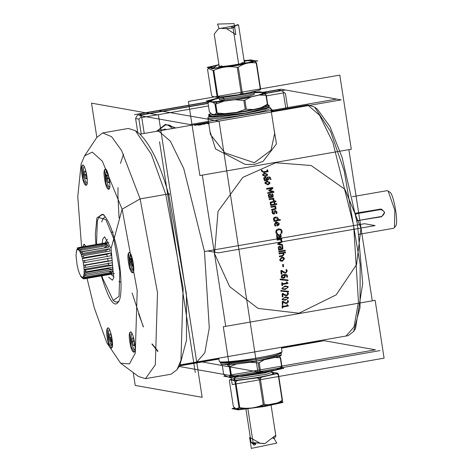 <?xml version="1.0" encoding="UTF-8"?>
<svg xmlns="http://www.w3.org/2000/svg" width="472" height="472" viewBox="0 0 472 472"><rect width="100%" height="100%" fill="white"/><g stroke="black" fill="none" stroke-linecap="round" stroke-linejoin="round"><path stroke-width="0.71" d="M356.938 220.737L381.588 216.742L384.668 212.347L381.671 209.226L357.216 213.255L356.301 213.096L380.762 209.061M356.301 213.096L355.664 213.267M114.354 273.63L84.087 278.893L84.553 278.645L83.072 277.625L83.379 276.362L83.526 276.952L85.043 277.914L111.911 273.241L111.421 273.972L110.053 273.565M112.224 272.332L85.361 277.005L83.815 276.114L83.904 274.232L84.075 274.722L85.638 275.489L112.507 270.816L112.224 272.332L108.737 271.477M112.637 269.341L85.774 274.014L84.199 273.359L84.057 271.046L85.815 271.872L112.684 267.199L112.637 269.341L108.442 268.68L108.477 267.931M112.619 265.293L85.751 269.966L84.181 269.636L83.827 267.111L85.556 267.4L112.419 262.727L112.619 265.293L108.424 265.122L108.253 262.863M107.657 258.573L111.746 257.854L112.171 260.585L108.029 260.975L107.657 258.573L83.231 262.821L111.746 257.854M106.76 254.343L110.725 253.045L111.327 255.677L82.865 260.91L82.335 258.591L106.76 254.343L107.291 256.662M105.645 250.585L109.457 248.773L110.182 251.057L83.314 255.73L81.857 256.839L81.219 254.833L105.645 250.585L106.035 251.777M104.418 247.67L108.064 245.464L108.843 247.163L81.98 251.836L80.682 253.417L79.998 251.918L104.542 247.912M104.642 244.874L106.69 243.434L107.445 244.39L80.576 249.063L79.42 250.408L79.449 250.974L78.783 250.13L79.809 249.953M105.067 243.18L79.255 247.67L78.199 249.127L78.724 249.529L79.821 248.107L106.69 243.434M108.902 242.283L78.594 247.558L77.166 249.251L76.859 250.514L76.712 249.924L77.644 248.537M78.783 250.13L78.724 249.529M79.998 251.918L79.992 251.399L81.202 250.136L108.064 245.464M81.219 254.833L82.588 253.446L109.457 248.773M82.335 258.591L83.857 257.718L110.725 253.045M112.171 260.585L85.302 265.258L83.603 265.229L83.231 262.821M83.603 265.229L108.029 260.975M84.004 269.37L108.424 265.122M84.022 272.928L108.442 268.68M83.656 275.56L85.225 275.288M82.942 277.005L83.514 276.911M111.421 273.972L84.553 278.645M83.827 278.71L82.04 277.748L81.957 277.123L82.535 277.229L82.647 277.855L84.087 278.893M81.473 276.94L80.824 276.468L80.789 275.902L81.455 276.745L82.04 277.748L81.514 277.347M79.827 274.09L80.824 276.468M78.488 270.403L79.532 273.913M77.396 266.084L78.305 270.338M76.712 249.924L76.004 255.488L77.249 266.084M76.163 252.154L76.493 251.706M77.166 249.251L78.594 247.558M82.86 278.344L83.432 278.781M83.072 277.625L82.647 277.855M83.815 276.114L83.526 276.952M85.043 277.914L85.361 277.005M84.199 273.359L84.075 274.722M85.638 275.489L85.774 274.014M84.181 269.636L84.234 271.388M85.815 271.872L85.751 269.966M83.762 265.305L83.992 267.282M85.556 267.4L85.302 265.258M82.989 260.792L83.373 262.792M84.877 262.526L84.464 260.349M81.939 256.538L82.435 258.373M83.857 257.718L83.314 255.73M80.706 252.962L81.267 254.443M82.588 253.446L81.98 251.836M79.42 250.408L79.992 251.399M81.202 250.136L80.576 249.063M79.821 248.107L79.255 247.67M78.199 249.127L78.281 249.753L77.721 249.647M77.703 249.647L77.373 247.77L78.033 247.883L78.281 249.753L77.703 249.647L77.597 249.021M394.486 227.604L395.43 226.182C399.076 224.424 393.506 192.145 389.494 192.039L388.126 191.018L394.828 210.288L394.486 227.604L393.583 228.295L358.956 234.313M352.413 196.7L387.046 190.676L388.126 191.018M287.761 108.477L285.46 93.633L283.79 92.152L283.424 92.913L285.885 108.802M353.628 331.45L355.51 328.606L362.702 283.625L357.564 224.707L342.07 157.3L329.957 126.632L317.332 109.109L314.6 107.067L330.642 131.617L344.212 170.911L360.171 264.526L360.012 307.697L353.628 331.45L348.094 335.675L180.186 364.88L180.811 365.464L218.825 358.85M307.956 104.967L314.6 107.067M281.53 347.941L320.028 341.244L320.807 340.418M283.371 277.548L281.896 276.739L282.185 275.949L284.156 275.2L284.409 276.964L283.371 277.548M282.061 277.223L281.896 276.739M282.203 260.514L280.651 260.284L280.309 259.57L281.92 258.007L283.454 258.219L283.82 258.957L282.203 260.514M279.601 247.009L280.533 247.588L280.911 248.956L279.636 249.181L278.928 248.036L279.601 247.009L280.061 247.051M277.819 235.103L278.763 235.681L279.176 237.062L277.908 237.286L277.164 236.136L278.032 235.085M274.928 220.335L274.185 219.214L274.61 218.176L275.636 217.822L277.619 218.807L277.577 219.875L274.928 220.335M269.854 196.907L269.022 195.821L269.046 195.196L269.612 194.836L270.609 195.378L271.129 196.682L269.854 196.907M277.53 224.926L277.07 222.448L278.061 222.678L278.592 223.551L278.397 224.501L277.843 224.843M288.014 279.979L288.056 280.633L280.209 279.731L280.167 279.07L288.014 279.979M281.89 278.049L281.223 276.852L281.684 275.465L283.89 274.427L286.492 274.627L287.194 275.2L287.584 277.105L286.799 277.241L286.64 275.672L284.746 275.099L285.259 276.238L284.976 277.43L283.46 278.327L281.518 277.695M283.595 266.662L282.852 266.792L282.628 264.509L283.371 264.385L283.595 266.662M284.486 258.845L282.285 261.305L280.232 260.904L279.642 259.683L281.831 257.205L283.825 257.57L284.486 258.845M285.241 250.951L278.863 252.06L278.763 251.275L285.141 250.166L285.241 250.951M278.51 249.375L278.993 249.293L278.179 247.877L278.445 246.803L279.436 246.207L280.309 246.284L281.672 248.827L282.321 248.384L281.861 246.172L282.645 246.036L282.899 248.897L281.749 249.617L278.616 250.16L278.51 249.375M282.008 241.086L281.206 241.227L280.451 239.611L277.2 240.177L277.076 239.387L281.66 238.59L281.778 239.381L281.094 239.499L282.008 241.086M277.63 234.289L279.111 234.92L279.79 236.956L280.58 236.49L280.061 234.26L280.846 234.124L281.17 237.003L280.038 237.729L276.905 238.272L276.781 237.481L277.265 237.398L276.409 235.976L276.651 234.891L277.99 234.265M273.636 213.332L274.503 210.777L275.182 210.441L276.946 211.922L276.911 213.409L276.085 213.55L276.291 212.017L275.459 211.214L274.527 213.84L273.907 214.105L272.798 213.816L272.102 212.547L272.167 210.949L273.028 210.795L272.757 212.465L273.058 213.143L273.943 213.197M275.459 211.214L275.123 211.367M276.834 204.441L276.037 204.577L275.837 203.709L276.639 203.568L276.834 204.441M270.946 202.653L271.105 203.981L270.415 204.099L270.214 202.252L273.819 201.249L273.701 200.742L274.338 200.63L274.456 201.143L275.772 200.913L275.949 201.674L274.633 201.904L274.958 203.308L274.32 203.42L273.996 202.016L270.851 202.759M274.285 200.506L273.483 200.647L272.592 199.101L269.341 199.668L269.164 198.913L273.742 198.116L273.925 198.871L273.241 198.989L274.285 200.506M275.259 204.659L270.68 205.456L270.503 204.689L275.087 203.892L275.259 204.659M275.152 208.63L275.341 207.851L274.527 206.76L271.099 207.355L270.928 206.583L275.512 205.786L275.683 206.559L275.176 206.647L276.114 207.928L275.837 209.137L271.713 210.188L271.548 209.415L275.229 208.559M273.784 217.798L275.459 217.014L277.394 217.291L278.303 218.554L278.214 219.763L280.191 219.421L280.344 220.212L273.966 221.321L273.813 220.53L274.279 220.448L273.418 219.161L274.12 217.515M276.48 222.554L275.129 224.389L275.978 225.905L275.135 226.053L274.456 224.513L275.56 221.993L276.385 221.746L279.235 223.486L278.976 224.932L277.501 225.728L277.082 225.799L276.48 222.554L275.925 222.713M277.949 225.622L277.501 225.728M276.173 233.298L275.807 232.206L276.262 230.053L278.486 228.855L280.946 229.233L282.132 231.121L281.943 233.15L280.964 233.321L281.442 231.239L280.575 229.958L278.633 229.722L276.887 230.625L276.509 232.094L277.625 233.9L276.657 234.071L276.173 233.298M282.539 244.555L282.657 245.375L277.825 244.407L277.719 243.7L282.044 241.145L282.173 242.006L278.828 243.9L282.539 244.555M282.421 256.325L279.448 256.845L279.359 256.066L282.976 255.281L283.229 254.502L282.527 253.393L279.105 253.989L279.005 253.21L285.383 252.101L285.483 252.88L283.176 253.281L283.985 254.579L282.421 256.325M281.867 274.084L281.159 274.208L280.858 270.556L281.719 270.409L283.312 271.583L285.589 272.373L286.333 271.949L286.516 271.182L285.867 269.813L286.734 269.659L287.23 271.117L285.696 273.17L284.451 273.076L281.631 271.182L281.867 274.084M286.256 270.373L285.867 269.854M288.127 300.546L288.486 301.779L286.793 303.567L285.572 303.52L282.964 301.974L282.94 304.44L282.232 304.564L282.262 301.46L283.129 301.307L284.592 302.281L286.758 302.894L287.778 301.856L287.259 300.699L288.221 300.711M288.486 298.08L285.318 300.275L282.256 299.761L282.132 299.183L285.294 296.965L288.357 297.484L288.486 298.08M288.522 291.277L288.539 291.902L280.769 291.118L280.752 290.498L288.522 291.277M288.233 287.206L285.123 289.519L282.055 289.006L281.873 288.315L284.976 285.979L288.038 286.498L288.233 287.206M282.504 285.466L281.878 285.578L281.737 282.822L282.362 282.71L282.415 283.743L286.51 283.029L286.451 282.002L287.011 281.902L287.206 282.687L287.926 282.929L287.955 283.513L282.457 284.468L282.504 285.466M288.044 292.693L288.439 294.003L286.793 295.873L285.566 295.808L282.899 294.15L282.946 296.758L282.238 296.882L282.173 293.602L283.041 293.454L284.539 294.487L286.734 295.159L287.731 294.074L287.177 292.846L288.097 292.782M287.525 293.348L287.177 292.888M282.781 307.88L282.156 307.986L282.215 305.614L282.84 305.502L282.817 306.393L286.911 305.679L286.929 304.794L287.489 304.694L287.578 305.29L288.321 305.561L288.303 306.062L282.805 307.018L282.781 307.88M270.94 179.024L271.087 179.549L269.547 178.853L269.866 177.549L269.087 177.325L268.94 176.811L270.474 177.49L270.179 178.794L270.94 179.024M269.547 178.853L269.866 177.549M270.474 177.49L270.179 178.794M267.99 179.112L267.252 177.159L268.037 177.024L268.633 179.561L267.547 180.227L264.414 180.77L264.214 180.068L264.698 179.985L263.695 178.74L263.842 177.785L264.78 177.236L266.344 177.755L267.229 179.543L268.002 179.071M263.683 178.133L263.842 177.785M267.5 174.416L267.547 175.277L265.624 176.652L262.662 175.26L262.603 174.416L264.526 173.035L267.5 174.416M268.125 171.666L263.606 172.451L261.441 171.177L261.27 170.227L262.048 170.091L262.703 171.708L263.7 171.69L267.258 171.07L266.904 169.955L267.553 169.843L268.125 171.666M269.854 182.522L269.86 183.531L267.954 184.841L265.016 183.366L264.993 182.387L266.904 181.065L269.854 182.522M273.937 192.428L267.83 193.49L267.636 192.712L272.893 191.791L268.928 190.894L268.804 190.422L271.99 188.298L266.733 189.213L266.544 188.499L272.645 187.437L272.922 188.481L269.901 190.523L273.666 191.343L273.937 192.428M198.346 125.198L199.851 124.826L197.178 124.814L197.957 124.584L201.597 124.632L198.346 125.198M208.907 122.755L207.951 122.862L208.937 122.673M206.01 123.487L204.217 124.201L201.249 124.307L205.054 123.646L200.771 124.136L206.146 123.581M206.311 123.139L207.237 122.98L209.179 123.652L208.252 123.817L206.311 123.139M273.14 196.606L272.043 197.308L268.91 197.851L268.727 197.101L269.211 197.013L268.243 195.673L268.415 194.653L270.049 194.08L270.904 194.653L271.89 196.553L272.509 196.128L271.825 194.022L272.609 193.886L273.152 195.207L273.111 196.665M209.94 131.24L215.533 148.922L245.281 164.433L254.721 164.38L263.122 161.33L276.462 143.901L273.772 127.617M281.43 347.268L282.032 351.817C278.993 353.587 271.04 355.587 258.184 357.805C244.077 360.443 219.533 363.056 219.344 361.522L218.725 358.177M270.763 108.182L269.182 106.949C268.314 108.525 260.703 110.572 246.349 113.079C230.938 115.994 205.444 118.372 209.007 116.265L207.875 117.917C206.181 119.788 231.823 117.215 246.844 114.389C260.739 111.976 268.71 109.905 270.763 108.182L274.669 133.417L271.011 150.243L254.331 162.74L224.855 152.822L210.453 134.544M144.22 133.446L141.759 117.552L140.904 117.003L138.91 119.121L141.211 133.965M137.753 132.431L135.6 118.537L138.91 119.121M208.063 103.232L141.989 114.725L140.904 117.003M141.989 114.725L138.679 114.135L208.966 101.911M135.6 118.537L136.691 116.254L138.679 114.135M283.79 92.152L281.212 90.506L264.491 93.421M141.759 117.552L208.482 105.946M266.397 95.875L283.424 92.913M262.279 92.636L277.902 89.922L281.212 90.506M179.92 365.304L180.811 365.464M282.805 299.065L283.454 299.72L285.312 299.578L287.183 299.065L287.808 298.198L287.159 297.537L285.3 297.679L283.46 298.174L282.875 299.378M287.808 298.198L287.743 297.879M282.551 288.197L283.224 288.899L285.094 288.77L286.952 288.245L287.554 287.324L286.876 286.61L285.005 286.74L283.176 287.247L282.651 288.569M287.554 287.324L287.454 286.947M265.677 183.254L267.754 184.098L269.193 183.23L269.188 182.64L267.111 181.791L265.677 183.254L265.665 182.682M263.323 175.142L265.411 175.944L266.833 174.534L264.745 173.731L263.323 175.142M264.479 178.87L265.341 179.873L266.615 179.649L266.066 178.44L265.046 177.944L264.479 178.87L264.45 178.387M166.026 129.653L164.639 129.074M166.592 129.552L165.241 129.151L159.831 130.732M157.164 131.192L165.342 124.986L169.088 124.991L174.959 128.095M175.814 127.947L165.395 124.384L156.592 131.293M273.512 110.955L270.857 108.808M172.758 128.478L167.566 124.832M270.999 109.716L272.663 111.103M205.232 123.705L202.329 124.207L205.232 123.705M219.344 361.522L220.79 362.573C220.973 364.048 244.531 361.534 258.072 359.009C270.421 356.873 278.049 354.956 280.97 353.257L282.026 351.817M157.908 351.021L152.185 343.982M143.376 326.6L138.579 313.845M99.238 216.855L101.799 214.453L104.318 215.256M96.5 244.443L97.374 220.731L98.748 217.48L105.858 219.61L113.77 238.814L119.799 271.341L119.038 296.375L113.174 300.404L114.543 301.425L117.062 302.227L118.678 301.248L117.068 302.222L114.961 301.714M101.344 275.896C108.566 299.567 114.195 308.281 118.224 302.039C123.835 297 120.307 256.166 114.1 237.652C110.973 226.3 107.262 218.501 102.967 214.247L96.943 217.828L95.332 234.318L95.893 244.549M81.597 247.033L77.762 196.783L81.131 163.99L84.565 155.872L92.323 152.126L102.33 161.2L122.118 209.208L137.193 290.522L135.287 353.109L129.428 363.918L120.62 363.18L106.837 342.796L94.3 307.897L87.049 278.38M85.526 270.786L85.32 269.689M130.75 346.778C131.977 351.038 133.192 352.767 134.396 351.953C136.496 350.336 133.635 333.615 130.897 331.834C128.72 332.152 128.673 337.132 130.75 346.778M105.539 183.915C106.766 188.18 107.976 189.903 109.185 189.095C111.286 187.478 108.424 170.758 105.687 168.97C103.51 169.295 103.462 174.274 105.539 183.915M85.739 246.313L84.028 244.201L82.753 246.832M108.176 342.766C109.398 347.026 110.613 348.755 111.823 347.941C113.923 346.33 111.056 329.603 108.324 327.822C106.147 328.14 106.094 333.12 108.176 342.766M82.966 179.909C84.187 184.168 85.402 185.897 86.612 185.083C88.706 183.466 85.845 166.746 83.107 164.964C80.93 165.283 80.883 170.262 82.966 179.909M129.434 267.353C130.655 271.612 131.871 273.341 133.08 272.527C135.181 270.916 132.319 254.19 129.582 252.408C127.405 252.726 127.357 257.706 129.434 267.353M134.514 351.752L134.154 351.964L131.098 346.578L129.859 333.031L130.661 331.904L131.074 331.981M133.192 272.326L132.833 272.539L129.782 267.152L128.543 253.612L129.346 252.479L129.753 252.555M109.297 188.894L108.944 189.107L105.887 183.72L104.648 170.174L105.451 169.047L105.864 169.123M86.724 184.882L86.364 185.095L83.308 179.708L82.069 166.168L82.871 165.035L83.284 165.112M83.172 246.762L83.391 245.587L84.193 244.461L84.6 244.537M111.823 347.941L112.059 347.587L111.575 347.952L108.525 342.566L107.28 329.025L108.088 327.892L108.495 327.969M176.994 369.712L179.826 365.446L186.493 340.188L186.416 294.009L168.941 195.544C160.686 165.589 150.898 145.004 139.565 133.782L135.423 130.697L151.311 154.208L165.766 194.44L183.148 288.191L180.953 360.354L176.994 369.712L171.112 374.207L145.459 378.668L138.39 376.42L120.62 363.18M84.559 155.878L96.819 137.411L102.713 132.915L128.36 128.455L135.423 130.697M102.713 132.915L111.581 136.673L121.581 150.562L140.125 198.901L157.5 292.652L155.306 364.815L145.464 378.668M133.387 345.445L132.284 341.592L132.219 337.922L133.263 338.105L134.367 341.958L134.426 345.628L133.387 345.445L132.284 341.592L132.219 337.922L133.263 338.105L134.367 341.958L134.426 345.628L133.387 345.445L134.42 345.262M132.284 341.592L134.166 341.262M134.974 349.811L134.272 349.776C131.446 344.424 130.532 339.138 131.517 333.922L132.16 333.651M130.962 262.166L130.903 258.497L131.948 258.68L133.051 262.538L133.11 266.202L132.066 266.019L130.962 262.166L130.903 258.497L131.948 258.68L133.051 262.538L133.11 266.202L132.066 266.019L130.962 262.166L132.85 261.836M132.066 266.019L133.104 265.836M133.653 270.385L132.956 270.35C131.133 267.83 130.042 263.712 129.682 257.983L130.201 254.496L130.844 254.231M85.078 246.425L85.692 246.207M85.597 178.575L84.494 174.723L84.429 171.053L85.473 171.236L86.577 175.088L86.641 178.758L85.597 178.575L84.494 174.723L84.429 171.053L85.473 171.236L86.577 175.088L86.641 178.758L85.597 178.575L86.636 178.392M84.494 174.723L86.376 174.392M87.184 182.941L86.482 182.906C83.768 178.333 82.848 173.047 83.727 167.053L84.37 166.781M107.067 178.729L107.008 175.065L108.053 175.248L109.156 179.1L109.215 182.77L108.171 182.581L107.067 178.729L107.008 175.065L108.053 175.248L109.156 179.1L109.215 182.77L108.171 182.581L107.067 178.729L108.955 178.404M108.171 182.581L109.209 182.404M109.758 186.953L109.061 186.918C107.238 184.399 106.147 180.274 105.787 174.546L106.306 171.059L106.949 170.793M110.808 341.433L109.705 337.58L109.646 333.911L110.684 334.093L111.787 337.952L111.852 341.616L110.808 341.433L109.705 337.58L109.646 333.911L110.684 334.093L111.787 337.952L111.852 341.616L110.808 341.433L111.846 341.25M109.705 337.58L111.593 337.25M112.395 345.799L111.699 345.764C108.873 340.412 107.952 335.126 108.938 329.91L109.587 329.645M98.748 217.48L99.692 216.064L101.799 214.453L103.651 214.825M113.174 300.404L102.642 278.291L101.952 275.79M105.569 242.862L105.87 241.44L107.415 239.316M113.959 276.928L111.02 274.208M101.999 245.422L102.678 239.251L104.578 236.779L111.05 248.478L113.734 277.855L112.365 280.179L108.66 277.2M274.368 357.41L280.268 357.782L281.666 366.797L275.164 370.254L267.671 371.995L260.585 371.694L259.187 362.673L263.783 360.053M281.117 367.529L281.973 366.667L280.575 357.646L279.129 356.183M226.737 364.284L229.286 366.567L230.678 375.588L228.713 377.069L226.23 376.627L223.687 374.343L222.288 365.322M248.779 362.16L258.119 362.862L259.517 371.883L250.756 374.939L240.785 376.237L231.445 375.535L230.047 366.514L236.218 364.183M267.671 371.995L250.756 374.939M240.785 376.237L228.713 377.069M280.008 368.142L275.164 370.254M260.585 371.694L259.517 371.883M231.445 375.535L230.678 375.588M259.187 362.673L258.119 362.862M230.047 366.514L229.286 366.567M272.698 374.089L272.409 372.207L266.615 374.225L239.935 378.284L234.678 378.048L234.968 379.93M270.055 371.44L265.347 372.809L240.785 376.55M280.575 357.646L280.268 357.782M281.973 366.667L281.666 366.797M251.411 96.748L258.898 95.014L265.984 95.314L267.382 104.33L260.874 107.793L253.387 109.528L246.301 109.227L244.903 100.211L251.411 96.748L234.495 99.692L243.835 100.394L245.233 109.415L236.472 112.472L226.501 113.77L217.155 113.068L215.763 104.046L224.519 100.99L234.495 99.692M208.488 102.288L210.152 100.967L209.969 101.38L212.453 101.822L214.996 104.1L216.394 113.121L214.43 114.602L211.946 114.159L209.397 111.876L208.005 102.861L209.969 101.38L214.813 99.267L218.872 98.323L207.562 100.949L214.86 102.247L244.154 98.436L266.149 93.326L258.851 92.028L254.532 92.595M266.833 105.061L267.689 104.2L266.291 95.179L263.742 92.901L261.258 92.459L254.396 92.772M258.898 95.014L263.742 92.901M212.453 101.822L224.519 100.99M219.291 98.577L219.48 99.828L224.324 100.046L248.892 96.312L254.231 94.447L254.036 93.196M265.984 95.314L266.291 95.179M214.996 104.1L215.763 104.046M267.382 104.33L267.689 104.2M216.394 113.121L217.155 113.068M260.874 107.793L265.724 105.681M214.43 114.602L226.501 113.77M217.604 97.397L222.825 97.556L249.499 93.497L255.287 91.556M219.327 98.642L224.129 98.795L248.697 95.055L254.024 93.267M236.472 112.472L253.387 109.528M245.233 109.415L246.301 109.227M243.835 100.394L244.903 100.211M281.064 353.239L281.229 354.95L258.337 360.702L221.805 364.514L220.925 364.089L220.695 362.584L221.569 363.009L258.101 359.198L274.498 355.817L281.035 353.168M221.055 364.266L229.504 364.632C243.351 364.124 284.321 356.484 281.07 355.168L281.229 354.95M269.046 105.433L269.217 107.144L246.319 112.896L209.786 116.708L209.037 116.46L208.677 114.779L209.556 115.203L246.089 111.392L262.479 108.011L269.046 105.433L268.704 105.097C273.099 105.988 246.384 111.74 230.489 113.557C217.191 115.286 209.999 115.551 208.907 114.354L210.842 113.339M209.037 116.46L209.255 116.619C212.264 119.168 265.518 110.837 269.058 107.362L269.217 107.144M208.907 114.354L208.677 114.779M267.176 104.755L268.704 105.097M258.762 90.382L244.124 93.751L242.319 93.126L238.301 67.171C243.906 63.36 249.883 61.985 256.243 63.047L260.261 89.001L258.762 90.382L260.225 89.769L260.579 88.866L256.562 62.912L253.712 60.587L244.112 60.829M213.792 70.375C221.232 66.936 229.044 65.927 237.239 67.354L241.257 93.308L239.251 94.589L220.123 97.055L217.81 96.329L213.792 70.375L213.049 70.428L217.067 96.376L216.713 97.279L212.223 96.376L211.562 95.273L207.544 69.319L208.299 68.534L213.049 70.428M239.251 94.589L244.124 93.751M216.713 97.279L220.123 97.055M217.067 96.376L217.81 96.329M241.257 93.308L242.319 93.126M260.261 89.001L260.579 88.866M237.239 67.354L238.301 67.171M256.243 63.047L256.562 62.912M219.138 65.862L218.613 66.357C220.719 67.331 243.688 63.803 244.938 62.286L244.29 61.968M219.586 66.528L221.704 65.82M241.829 62.705L244.065 62.741M218.961 64.723L209.739 67.396L215.515 67.974L246.897 63.236L253.712 60.587M263.24 404.622C255.794 408.068 247.965 409.082 239.758 407.661L235.74 381.706L237.746 380.426L256.91 377.948L259.222 378.674L263.24 404.622L264.308 404.439L260.29 378.485L261.777 377.104L276.338 373.747L278.138 374.367L282.156 400.321C276.58 404.126 270.633 405.501 264.308 404.439M271.86 374.384L277.182 373.423L278.297 374.302L282.315 400.25L279.477 402.539L282.468 400.185L278.45 374.237L277.778 373.134L272.421 372.29M234.726 378.337L229.722 379.771L234.318 380.656L234.991 381.759L239.009 407.708L236.053 408.858L233.374 406.628L229.357 380.674L229.722 379.771M261.777 377.104L256.91 377.948M277.778 373.134L276.338 373.747M237.746 380.426L234.318 380.656M234.796 378.815L233.711 379.683C232.643 381.577 268.704 376.278 273.022 373.96L273.825 373.476L272.527 372.974M278.45 374.237L278.138 374.367M260.29 378.485L259.222 378.674M235.74 381.706L234.991 381.759M282.468 400.185L282.156 400.321M279.477 402.539L251.83 408.009L236.053 408.858M239.758 407.661L239.009 407.708M218.43 28.762L220.713 28.291C229.062 29.17 234.165 28.137 236.024 25.199L238.212 24.662L238.566 24.998L218.43 28.762L214.217 34.09L219.238 66.505M235.935 25.134L233.593 27.742M264.88 443.591L263.24 443.633C257.659 442.695 254.52 442.647 253.824 443.491L254.52 443.881L252.886 443.928L251.098 442.506L264.88 443.586L275.394 435.538L275.872 436.163L274.226 438.453L272.987 438.246M254.52 443.881L256.703 442.824M355.835 214.253L357.339 213.586L380.544 209.55C385.235 211.09 385.589 213.391 381.612 216.441L358.407 220.477L356.879 220.383M357.339 213.586L357.216 213.255L355.764 213.851M307.968 104.961L271.252 111.351L305.903 105.321L308.116 105.339L319.562 115.245L332.925 142.597L353.664 225.598L358.466 301.938L354.012 326.889L346.029 336.034L196.842 361.983M140.06 134.166L208.547 122.254L156.71 131.269L158.922 131.287L170.368 141.193L183.732 168.545L204.47 251.547L209.279 327.892L204.818 352.844L196.836 361.983M158.869 110.625L219.043 121.115L257.859 371.847L201.568 361.853M161.925 130.366L161.796 129.505M96.837 137.387L91.533 103.156L158.456 115.044L202.158 397.312L135.234 385.429L133.246 372.591M269.199 106.424L265.765 109.067L246.649 113.138L216.601 117.056L208.83 115.77M208.093 103.439L138.933 115.469L190.104 124.561L336.654 99.067L285.477 89.981L264.703 93.592M261.677 92.53L280.964 89.178L341.167 99.869L194.617 125.363M134.414 114.666L209.308 101.639M353.664 225.598L204.47 251.547M281.566 352.448L276.763 355.192L258.373 359.062L229.492 362.897L219.982 361.983M281.566 348.147L324.293 340.719L375.47 349.805L228.92 375.299L179.153 366.455L233.433 376.101L379.984 350.607M179.525 365.894L218.86 359.056M123.546 154.291L120.454 163.341M117.97 187.537L117.953 196.558L119.074 218.052M132.113 293.006L143.323 326.996M151.884 344.035L157.849 351.516M375.146 300.339L223.285 326.754L232.242 384.574L384.096 358.159L375.146 300.339M199.88 175.554L351.274 149.223L339.805 75.113L188.411 101.445L199.88 175.554M159.536 141.765L195.249 372.443M275.66 162.763L242.832 177.383L218.023 211.409L214.53 253.612L229.669 286.634L258.107 308.428L298.947 313.207L336.206 294.841L356.584 264.556L360.968 228.141L344.938 189.337L311.172 165.501L275.66 162.763M348.873 149.642L202.323 175.13L225.728 326.329L202.323 175.13L348.873 149.642L372.278 300.835L225.728 326.329M218.318 252.862L207.727 250.98L364.531 223.704L375.122 225.587L218.318 252.862M168.941 195.544L169.43 193.803L140.125 198.901L122.118 209.208L114.248 238.177M134.001 339.356L133.322 341.775M129.676 257.618L132.007 262.349M87.09 177.826L85.538 174.905M105.781 174.18L108.112 178.917M112.301 346.507L110.749 337.763M114.336 238.49L113.77 238.814L111.05 248.478M225.209 375.877L223.822 376.196L231.121 377.494L260.42 373.682L282.415 368.573L280.279 368.195M281.819 366.838L283.725 368.402L230.141 377.724L224.831 375.535M219.421 114.43L216.772 113.097L215.374 104.076L217.445 101.645L224.324 100.046L224.129 98.795L222.825 97.556L222.695 96.719M218.27 97.881L206.252 101.12L213.875 102.477L244.484 98.495L267.465 93.155L259.836 91.798L254.797 92.229M268.155 104.89L266.851 105.044M248.006 60.504L244.201 61.378M244.101 60.74L250.626 59.903L256.414 61.065L237.546 65.401L212.901 68.576L207.114 67.413L218.955 64.688M218.884 64.251L211.786 68.829L257.865 60.876L244.042 60.357M234.903 408.162L233.522 408.481L239.446 409.619L264.137 406.427L282.905 402.097L280.793 401.69M282.167 400.533L282.787 402.48L264.485 406.492L238.336 409.873L232.065 408.669L234.513 407.826M238.649 64.098L232.814 26.426L231.439 26.467L231.734 28.373M219.197 28.603L217.474 24.078L234.088 23.6L235.799 34.639L226.1 28.373M247.829 408.486L253.493 445.078L255.6 444.642L255.305 442.736M273.506 437.509L276.781 443.125L251.31 448.4L249.6 437.361L260.514 443.45M355.67 213.315L380.845 209.078M380.544 209.55L379.5 209.061M358.384 220.778L358.407 220.477M381.588 216.742L381.612 216.441M81.798 277.595L83.166 278.61M207.875 117.917L210.453 134.573M134.632 351.599L134.396 351.953M131.24 332.087L130.897 331.834M133.316 272.173L133.08 272.527M129.924 252.662L129.582 252.408M109.421 188.741L109.185 189.095M106.029 169.23L105.687 168.97M86.842 184.729L86.612 185.083M83.45 165.218L83.107 164.964M84.771 244.643L84.429 244.384M108.66 328.075L108.324 327.822M131.989 333.214L131.517 333.922M134.957 350.283L134.272 349.776M133.641 270.863L132.956 270.35M130.667 253.788L130.195 254.496M85.515 245.77L85.043 246.478M84.199 166.345L83.727 167.053M87.167 183.413L86.482 182.906M109.746 187.425L109.061 186.918M106.772 170.357L106.306 171.065M109.41 329.202L108.938 329.91M112.377 346.277L111.699 345.764M113.292 232.041L111.693 232.212M118.956 281.548L121.074 282.15M105.244 216.654L103.043 218.66L101.71 221.881M272.332 372.095L271.099 371.198M234.72 377.919L235.581 376.75M279.825 368.555L281.483 367.234M265.535 106.088L267.199 104.766M255.258 91.609L253.995 93.314M217.645 97.427L219.362 98.677M209.739 67.396L208.299 68.534M238.566 24.998L244.39 62.611M251.098 442.506L245.859 408.693M275.872 436.163L271.017 404.799"/></g></svg>
